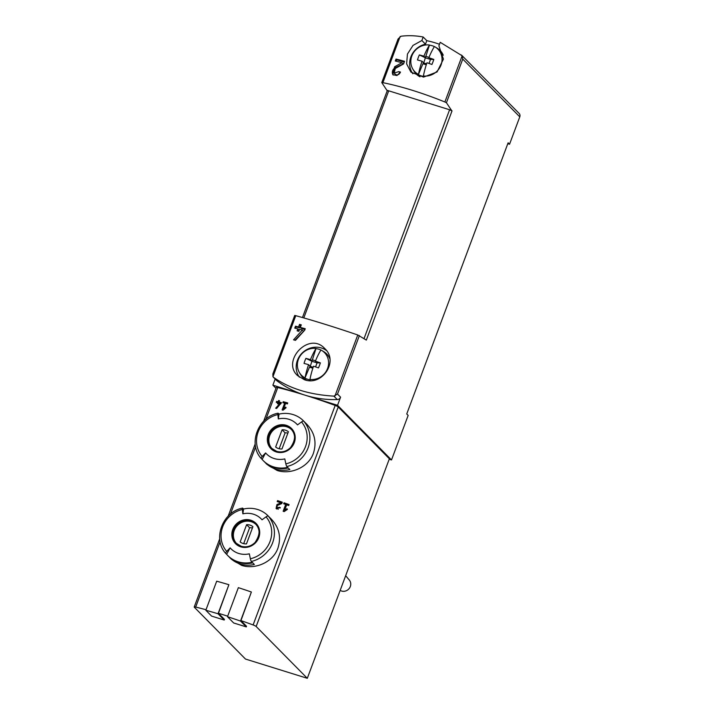 <?xml version="1.0" encoding="UTF-8"?>
<svg xmlns="http://www.w3.org/2000/svg" width="714" height="714" viewBox="0 0 714 714"><rect width="100%" height="100%" fill="white"/><g stroke="black" fill="none" stroke-linecap="round" stroke-linejoin="round"><path stroke-width="1.07" d="M381.776 82.592L398.091 38.949L401.054 36.227C408.337 35.325 415.718 35.584 423.179 37.003L421.876 40.511L413.022 45.401L407.444 54.041L406.623 63.841L410.925 72.105L423.536 77.112L437.057 71.971L443.421 59.137L438.905 45.821L440.217 42.313L462.154 55.781L462.752 59.084L446.437 102.727L444.884 101.977C422.501 92.954 401.839 86.519 382.882 82.672L381.776 82.592L386.827 90.223L451.489 110.358L446.437 102.727M461.422 55.023L462.154 55.781L444.884 101.977M398.724 71.614L394.182 73.123L395.253 68.517L403.562 63.939L404.552 61.288A104.762 16.868 -159.5 0 0 396.02 59.066L395.297 61.002A104.762 16.868 20.5 0 1 401.928 62.707L394.583 66.795L392.754 74.658L396.93 75.541L400.509 72.096A104.762 16.868 -159.5 0 0 398.724 71.614L400.135 72.899M304.405 379.723C321.916 386.47 339.061 361.427 324.79 348.584C309.135 330.984 281.289 360.856 297.488 375.537L304.405 379.723M359.383 335.571L337.508 394.066L333.884 396.127C309.412 394.699 289.295 388.434 273.524 377.322L272.944 376.724L272.846 373.931L294.721 315.436L295.766 315.677C314.258 320.764 334.92 327.199 357.768 334.982L366.327 340.096L452.024 110.902L451.489 110.358M273.248 377.09L276.586 380.482A3.49 3.258 -44.6 0 0 276.925 380.767L272.944 376.724L295.766 315.677M302.317 330.082A104.762 16.868 20.5 0 0 299.594 329.368L298.871 331.305A104.762 16.868 20.5 0 0 297.113 330.85L297.836 328.913A104.762 16.868 20.5 0 0 294.757 328.137L295.48 326.2A104.762 16.868 -159.5 0 1 298.559 326.976L299.523 324.388A104.762 16.868 -159.5 0 1 301.29 324.843L300.317 327.431A104.762 16.868 -159.5 0 1 305.244 328.743L304.726 330.145L295.48 340.337A104.762 16.868 20.5 0 0 293.543 339.837L302.317 330.082L303.539 331.323L294.953 340.203M283.538 408.801L285.564 403.41A104.762 16.868 20.5 0 1 287.367 403.919L287.733 402.946A104.762 16.868 -159.5 0 0 283.226 401.705L282.869 402.669A104.762 16.868 20.5 0 1 284.663 403.16L282.128 409.934A104.762 16.868 20.5 0 1 283.03 410.184L286.091 407.748L285.654 407.123L283.538 408.801L284.083 409.345M284.663 510.215L286.68 504.816A104.762 16.868 20.5 0 1 288.688 505.53L289.054 504.557A104.762 16.868 -159.5 0 0 284.047 502.808L283.681 503.781A104.762 16.868 20.5 0 1 285.68 504.468L283.146 511.251A104.762 16.868 20.5 0 1 284.145 511.599L287.43 509.377L286.921 508.689L284.663 510.215L285.27 510.831M278.326 418.931A104.762 20.956 -102.9 0 1 277.871 414.566A2.794 0.562 -102.9 0 1 278.041 413.201A2.794 0.562 -102.9 0 1 278.237 413.29L279.049 414.111L278.326 418.931A21.241 19.805 135.4 0 1 297.515 424.901A104.762 37.824 -40.8 0 1 301.522 421.938A2.794 1.009 -40.8 0 1 303.789 421.251A28.283 26.373 135.4 0 1 286.849 466.537L287.662 467.358A28.283 26.373 135.4 0 1 273.578 466.885A28.283 26.373 135.4 0 1 263.225 460.61L263.814 461.199A28.283 26.373 -44.6 0 0 274.167 467.474A28.283 26.373 -44.6 0 0 288.251 467.956L289.848 469.571A28.283 26.373 135.4 0 1 275.765 469.098A28.283 26.373 135.4 0 1 265.412 462.824L266.947 464.377L277.094 470.446C290.643 474.997 308.493 467.322 313.401 453.274C316.811 442.457 314.74 432.916 307.181 424.651M231.488 559.258L241.609 565.354C255.157 569.906 273.007 562.23 277.916 548.173C281.325 537.365 279.254 527.824 271.695 519.551M251.382 592.013L240.52 621.064L246.285 626.901L233.665 622.974L227.489 616.709L238.351 587.658A105.458 16.984 20.5 0 1 251.382 592.013L240.939 620.6A104.762 16.868 20.5 0 1 253.113 624.955A3.49 0.562 20.5 0 1 256.156 626.49L307.306 678.3L245.482 659.049L194.333 607.239A3.49 0.562 20.5 0 1 194.217 606.998A3.49 0.562 20.5 0 1 195.681 607.07A104.762 16.868 20.5 0 1 206.016 609.729M263.671 421.224L276.291 387.488A3.49 0.562 20.5 0 1 277.755 387.559A104.762 16.868 20.5 0 1 305.217 395.226A104.762 16.868 20.5 0 1 335.187 405.445A3.49 0.562 20.5 0 1 338.231 406.98L389.371 458.79L307.306 678.3M228.891 584.712L218.029 613.763L224.205 620.029L211.585 616.093L205.828 610.256L216.69 581.205A105.458 16.984 20.5 0 1 228.891 584.712L218.448 613.299A104.762 16.868 20.5 0 1 227.686 616.173M279.299 507.288L276.827 507.832L277.335 505.494L281.816 503.54L282.316 502.219A104.762 16.868 -159.5 0 0 277.567 500.612L277.202 501.585A104.762 16.868 20.5 0 1 280.897 502.826L276.925 504.566L276.068 508.555L280.29 507.618A104.762 16.868 -159.5 0 0 279.299 507.288L280.067 508.065M280.04 403.33A104.762 16.868 20.5 0 0 278.683 402.982L278.317 403.945A104.762 16.868 20.5 0 0 277.434 403.713L277.8 402.75A104.762 16.868 20.5 0 0 276.247 402.357L276.613 401.384A104.762 16.868 -159.5 0 1 278.165 401.777L278.647 400.492A104.762 16.868 -159.5 0 1 279.522 400.715L279.04 402.009A104.762 16.868 -159.5 0 1 281.494 402.66L276.621 408.462A104.762 16.868 20.5 0 0 275.649 408.212L280.04 403.33L280.673 403.972M423.179 37.003L426.802 40.671L425.49 44.179A19.207 17.904 -44.6 0 0 412.844 73.756M439.476 44.277A104.762 97.666 -44.6 0 0 426.802 40.671M337.543 405.293L340.578 397.18A3.49 3.258 -44.6 0 1 337.294 399.572A104.762 97.666 -44.6 0 1 305.217 395.226L337.543 405.293L391.504 459.95L408.158 415.405L406.739 413.959L508.127 142.8L509.546 144.237L519.783 116.846A3.49 3.258 -44.6 0 0 519.114 113.41L461.788 55.353M387.274 90.669L386.827 90.223M275.176 379.045L272.882 385.158L275.988 388.3M507.788 143.692L509.546 144.237M389.21 459.236L391.504 459.95M272.882 385.158L305.217 395.226A104.762 97.666 -44.6 0 1 276.925 380.767M246.285 626.901L246.526 626.258L240.939 620.6M224.205 620.029L224.446 619.377L218.448 613.299M242.849 513.839A104.762 20.956 -102.9 0 1 242.385 509.475A2.794 0.562 -102.9 0 1 242.555 508.109A2.794 0.562 -102.9 0 1 242.751 508.198L243.563 509.02L242.849 513.839A21.241 19.805 135.4 0 1 262.038 519.81A104.762 37.824 -40.8 0 1 266.045 516.847A2.794 1.009 -40.8 0 1 268.303 516.16A28.283 26.373 135.4 0 1 251.373 561.445L252.176 562.266A28.283 26.373 135.4 0 1 238.092 561.793A28.283 26.373 135.4 0 1 227.739 555.519L228.328 556.108A28.283 26.373 -44.6 0 0 238.681 562.382A28.283 26.373 -44.6 0 0 252.765 562.855L254.362 564.479A28.283 26.373 135.4 0 1 240.279 563.998A28.283 26.373 135.4 0 1 229.926 557.723A28.283 26.373 135.4 0 1 229.149 556.902M227.739 555.519A28.283 26.373 135.4 0 1 226.633 554.305L225.82 553.493A2.794 1.009 -40.8 0 1 225.802 553.475A2.794 1.009 -40.8 0 1 226.704 551.413A104.762 37.824 -40.8 0 1 230.131 547.852L226.633 554.305M243.563 509.02A28.283 26.373 135.4 0 1 268 515.767A28.283 26.373 135.4 0 1 269.116 516.981L268.303 516.16M268 515.767L268.589 516.365A28.283 26.373 -44.6 0 1 269.696 517.57L271.293 519.185A28.283 26.373 135.4 0 0 270.187 517.98L271.713 519.533M269.365 517.195A28.283 26.373 135.4 0 1 270.187 517.98M251.373 561.445A2.794 0.562 -102.9 0 1 250.364 558.776A104.762 20.956 -102.9 0 1 249.32 553.823A21.241 19.805 135.4 0 1 238.744 553.466A21.241 19.805 135.4 0 1 230.131 547.852M265.412 462.824A28.283 26.373 135.4 0 1 264.626 461.994M263.225 460.61A28.283 26.373 135.4 0 1 262.118 459.405L261.306 458.584A2.794 1.009 -40.8 0 1 261.288 458.566A2.794 1.009 -40.8 0 1 262.19 456.505A104.762 37.824 -40.8 0 1 265.617 452.944L262.118 459.405M279.049 414.111A28.283 26.373 135.4 0 1 303.486 420.867A28.283 26.373 135.4 0 1 304.592 422.072L303.789 421.251M303.486 420.867L304.066 421.456A28.283 26.373 -44.6 0 1 305.181 422.661L306.779 424.277A28.283 26.373 135.4 0 0 305.663 423.072L307.198 424.625M304.851 422.286A28.283 26.373 135.4 0 1 305.663 423.072M286.849 466.537A2.794 0.562 -102.9 0 1 285.85 463.868A104.762 20.956 -102.9 0 1 284.797 458.915A21.241 19.805 135.4 0 1 274.221 458.558A21.241 19.805 135.4 0 1 265.617 452.944M345.656 575.716L349.289 580.009A6.988 6.515 135.4 0 1 349.458 588.166A6.988 6.515 135.4 0 1 341.595 591.031A6.988 6.515 135.4 0 1 340.176 590.38M272.043 448.651A13.62 12.7 135.4 0 1 273.105 430.355A13.62 12.7 135.4 0 1 291.419 429.533M288.402 431.756A9.951 9.282 -44.6 0 0 282.092 429.792L275.649 447.018A9.951 9.282 135.4 0 0 281.959 448.981L288.402 431.756M236.566 543.559A13.62 12.7 135.4 0 1 237.619 525.263A13.62 12.7 135.4 0 1 255.933 524.433M252.917 526.664A9.951 9.282 -44.6 0 0 246.607 524.701L240.163 541.926A9.951 9.282 135.4 0 0 246.473 543.889L252.917 526.664M287.903 433.086A9.951 9.282 -44.6 0 0 285.109 432.845L282.092 429.792M285.109 432.845L279.165 448.749M252.417 527.994A9.951 9.282 -44.6 0 0 249.623 527.753L246.607 524.701M249.623 527.753L243.679 543.657M205.828 610.256A105.458 16.984 20.5 0 1 218.029 613.763M227.489 616.709A105.458 16.984 20.5 0 1 240.52 621.064M387.363 90.767L388.719 90.812L303.807 317.926M364.078 338.49L449.597 109.769L452.024 110.902M421.876 40.511L425.49 44.179M299.371 377.171A19.207 17.904 135.4 0 1 302.236 352.957A19.207 17.904 135.4 0 1 326.485 350.556M284.047 502.808L284.913 504.209M288.875 505.021L285.056 503.834M285.68 504.468L286.501 505.298M284.752 510.305L284.306 511.492M276.693 507.672A2.535 2.356 -44.6 0 0 276.809 509.064M276.827 507.832L278.032 509.055A1.482 1.383 -44.6 0 0 278.281 509.252M277.567 500.612L278.746 502.103M282.057 502.897L278.826 501.888M280.897 502.826L281.673 503.602M283.226 401.705L284.02 402.982M287.465 403.669L284.154 402.642M284.663 403.16L285.377 403.892M283.842 409.113L283.619 409.711M279.04 402.009L281.298 403.187M278.647 400.492L279.263 401.116L278.781 402.41L277.112 401.884L276.88 402.509M278.165 401.777L278.781 402.41M276.613 401.384L277.112 401.884M277.8 402.75L278.219 403.919M300.317 327.431L301.362 328.485L304.932 329.591M299.523 324.388L300.433 325.307L299.469 327.896L296.123 326.851L295.569 328.342M301.04 325.495L300.433 325.307M298.559 326.976L299.469 327.896M295.48 326.2L296.123 326.851M297.836 328.913L298.747 329.832L298.256 331.144M401.928 62.707L403.124 63.93L395.395 67.616A5.06 4.721 -44.6 0 0 393.218 75.059M394.182 73.123L395.137 74.095A2.972 2.767 -44.6 0 0 399.929 72.846M396.02 59.066L396.725 59.771L396.181 61.217M404.24 62.109L396.725 59.771M312.83 368.245L309.474 367.201L310.269 366.38L308.582 364.675A33.415 10.826 107.3 0 0 305.021 377.876A16.145 15.056 135.4 0 1 299.407 372.565A16.145 15.056 135.4 0 1 300.317 355.715A16.145 15.056 135.4 0 1 316.025 348.45A33.415 10.826 107.3 0 0 310.465 359.642A33.415 5.382 20.5 0 0 305.922 358.374A29.452 25.579 93.9 0 0 304.039 363.408A33.415 5.382 20.5 0 1 308.582 364.675M305.021 377.876L309.474 367.201M305.315 378.322A16.261 15.164 -44.6 0 0 310.233 379.857L309.947 379.411A33.415 10.826 -72.7 0 1 313.508 366.211A33.415 5.382 20.5 0 1 318.498 367.915A29.452 11.513 -65.5 0 0 320.381 362.882L317.07 362.873L315.392 361.168A33.415 5.382 20.5 0 1 320.381 362.882M313.143 367.273L310.269 366.38L316.025 348.45M312.241 359.802L315.534 360.829M320.925 350.021A16.261 15.164 -44.6 0 0 318.935 349.235A16.261 15.164 -44.6 0 0 316.4 348.682M315.392 361.168A33.415 10.826 -72.7 0 1 320.943 349.985A16.145 15.056 135.4 0 1 321.791 350.467A16.145 15.056 135.4 0 1 327.387 368.951A16.145 15.056 135.4 0 1 309.947 379.411M321.791 350.467L323.915 351.761A16.761 15.628 135.4 0 1 329.779 358.589M306.556 380.25A16.761 15.628 135.4 0 1 300.674 374.707L299.407 372.565M305.922 358.374L312.152 361.346L310.465 359.642M315.57 366.898L317.07 362.873L312.152 361.346M426.285 64.804L422.92 63.76L423.723 62.939L422.036 61.234A33.415 10.826 107.3 0 0 418.475 74.434A16.145 15.056 135.4 0 1 412.862 69.124A16.145 15.056 135.4 0 1 413.772 52.265A16.145 15.056 135.4 0 1 429.48 45.009A33.415 10.826 107.3 0 0 423.92 56.192A33.415 5.382 20.5 0 0 419.368 54.933A29.452 25.579 93.9 0 0 417.494 59.967A33.415 5.382 20.5 0 1 422.036 61.234M418.475 74.434L422.92 63.76M418.77 74.881A16.261 15.164 -44.6 0 0 423.688 76.407L423.393 75.97A33.415 10.826 -72.7 0 1 426.963 62.761A33.415 5.382 20.5 0 1 431.943 64.474A29.452 11.513 -65.5 0 0 433.826 59.432L430.524 59.432L428.846 57.727A33.415 5.382 20.5 0 1 433.826 59.432M426.597 63.832L423.723 62.939L429.48 45.009M425.696 56.361L428.98 57.379M434.38 46.58A16.261 15.164 -44.6 0 0 432.389 45.794A16.261 15.164 -44.6 0 0 429.846 45.241M428.846 57.727A33.415 10.826 -72.7 0 1 434.398 46.544A16.145 15.056 135.4 0 1 435.245 47.026A16.145 15.056 135.4 0 1 440.833 65.51A16.145 15.056 135.4 0 1 423.393 75.97M435.245 47.026L437.37 48.32A16.761 15.628 135.4 0 1 443.269 55.237M420.01 76.809A16.761 15.628 135.4 0 1 414.129 71.266L412.862 69.124M419.368 54.933L425.606 57.896L423.92 56.192M429.025 63.457L430.524 59.432L425.606 57.896M400.161 36.476L382.882 82.672M357.768 334.982L334.937 396.029M335.187 405.445L253.113 624.955M277.755 387.559L265.938 419.172M255.603 446.821L230.452 514.08M220.117 541.721L195.681 607.07M337.508 394.066L340.578 397.18M462.752 59.084L519.783 116.846M240.797 546.853A14.414 13.441 135.4 0 1 236.994 523.353A14.414 13.441 135.4 0 1 259.548 530.377A14.414 13.441 135.4 0 1 240.797 546.853M266.045 516.847A26.186 24.419 135.4 0 1 250.364 558.776M226.704 551.413A26.186 24.419 135.4 0 1 242.385 509.475M276.282 451.944A14.414 13.441 135.4 0 1 272.48 428.445A14.414 13.441 135.4 0 1 295.034 435.469A14.414 13.441 135.4 0 1 276.282 451.944M301.522 421.938A26.186 24.419 135.4 0 1 285.85 463.868M262.19 456.505A26.186 24.419 135.4 0 1 277.871 414.566M338.231 406.98L256.156 626.49M291.133 429.23C295.908 433.8 295.694 439.94 290.491 447.633C286.385 451.489 281.78 452.738 276.702 451.364A13.62 12.7 135.4 0 1 271.748 448.365A13.62 12.7 135.4 0 1 272.525 429.766A13.62 12.7 135.4 0 1 291.133 429.23A13.62 12.7 135.4 0 1 292.338 445.402A13.62 12.7 135.4 0 1 276.737 451.391L271.748 448.365M241.252 546.29A13.62 12.7 135.4 0 1 236.263 543.274A13.62 12.7 135.4 0 1 237.039 524.665A13.62 12.7 135.4 0 1 255.648 524.138A13.62 12.7 135.4 0 1 256.853 540.311A13.62 12.7 135.4 0 1 241.252 546.29M333.884 396.127L337.294 399.572M276.925 504.566L277.692 505.334M394.583 66.795L395.395 67.616M229.926 557.723L231.461 559.276M242.555 508.109C222.447 511.768 212.254 539.213 225.802 553.475M278.041 413.201C257.933 416.86 247.74 444.304 261.288 458.566M255.193 443.912L228.185 516.133M219.707 538.82L194.217 606.998M236.263 543.274L241.216 546.272C246.303 547.647 250.9 546.397 255.005 542.542C260.208 534.84 260.423 528.708 255.648 524.138M387.291 90.616L302.45 317.543"/></g></svg>
